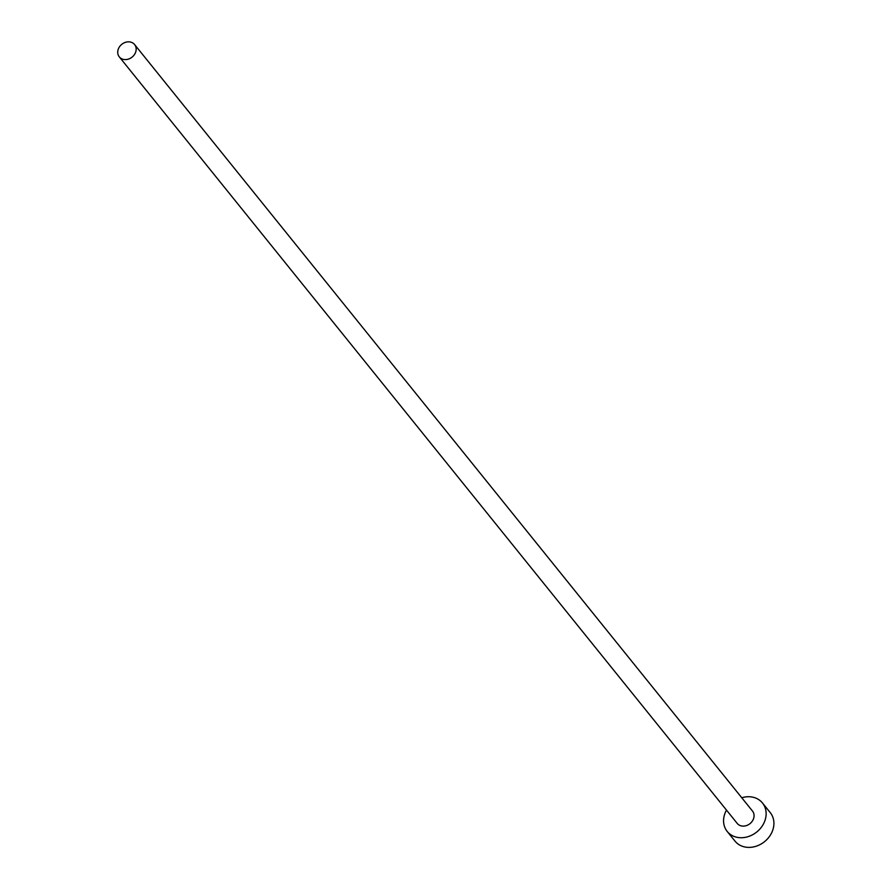 <?xml version="1.0" encoding="UTF-8"?>
<svg xmlns="http://www.w3.org/2000/svg" width="891" height="891" viewBox="0 0 891 891"><rect width="100%" height="100%" fill="white"/><g stroke="black" fill="none" stroke-linecap="round" stroke-linejoin="round"><path stroke-width="1.34" d="M135.677 52.101A9.823 8.219 -38.9 0 0 134.597 44.55A9.823 8.219 -38.9 0 0 125.742 42.245A9.823 8.219 -38.9 0 0 118.225 49.328A9.823 8.219 -38.9 0 0 119.305 56.879A9.823 8.219 -38.9 0 0 128.159 59.185A9.823 8.219 -38.9 0 0 135.677 52.101M119.305 56.879L737.202 823.395A9.823 8.219 -38.9 0 0 746.068 825.712A9.823 8.219 -38.9 0 0 753.574 818.617A9.823 8.219 -38.9 0 0 752.494 811.066L134.597 44.55M726.477 810.086A22.665 18.967 -38.9 0 0 724.717 814.04A22.665 18.967 -38.9 0 0 727.201 831.459A22.665 18.967 -38.9 0 0 747.649 836.783A22.665 18.967 -38.9 0 0 764.99 820.433A22.665 18.967 -38.9 0 0 762.496 803.014A22.665 18.967 -38.9 0 0 741.769 797.757M727.201 831.459L734.997 841.115A22.665 18.967 -38.9 0 0 755.434 846.45A22.665 18.967 -38.9 0 0 772.775 830.089A22.665 18.967 -38.9 0 0 770.281 812.67L762.496 803.014"/></g></svg>
